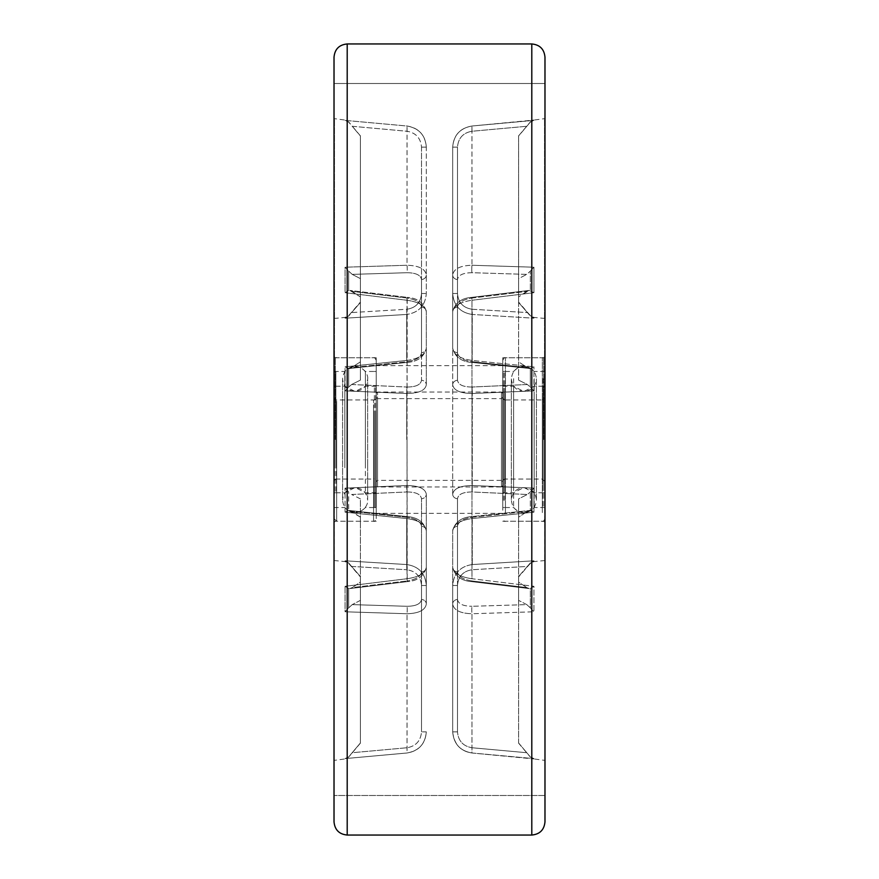 <?xml version="1.0" encoding="UTF-8"?>
<svg xmlns="http://www.w3.org/2000/svg" width="879" height="879" viewBox="0 0 879 879"><rect width="100%" height="100%" fill="white"/><g stroke="black" fill="none" stroke-linecap="round" stroke-linejoin="round"><path stroke-width="0.66" stroke-dasharray="4.39 3.3" d="M544.98 821.865L544.98 57.135M334.02 57.135L334.02 439.5L334.02 83.505L544.98 83.505L544.98 795.495L544.98 83.505L334.02 83.505L334.02 821.865M334.02 439.5L334.02 795.495L334.02 439.5M335.338 439.5L335.338 357.753L335.338 439.5M543.661 439.5L543.661 357.753L543.661 439.5M544.694 439.5L544.694 560.824L544.694 439.5M334.284 439.5L334.284 560.824L334.284 439.5M502.788 439.5L502.788 357.753L502.788 439.5M376.212 439.5L376.212 357.753L376.212 439.5M533.927 292.685L471.979 300.266L533.927 292.685L533.927 267.216L471.979 265.249L533.927 267.216L533.927 292.685L529.202 290.411L533.927 292.685M533.927 120.39L471.979 126.016L533.927 120.049L530.345 122.104L518.61 136.025L518.61 302.486L527.378 312.572L518.61 302.486L518.61 135.838L530.345 122.104L533.927 120.39M472.276 485.505L533.938 488.142L472.276 485.505C460.255 485.669 453.729 488.57 452.685 494.196C453.696 488.581 460.233 485.68 472.276 485.505L472.199 491.976C463.145 491.976 458.256 494.229 457.498 498.745C458.267 494.218 463.167 491.965 472.199 491.976L527.378 494.492L518.61 498.876L518.61 517.138L527.378 511.435L518.61 517.138L518.61 498.876L527.378 494.492L530.334 491.954L527.378 494.492L472.199 491.976L472.276 439.5L472.276 485.505M533.938 512.16L472.276 518.544L533.938 512.16L530.334 510.479L527.378 511.435L530.334 510.479L530.334 491.954L530.334 510.479L533.938 512.16L533.938 488.142L530.334 491.954L533.938 488.142L533.938 512.16M472.276 564.549L533.938 560.802L472.276 564.549C460.233 566.373 453.707 573.361 452.685 585.513L452.685 731.855C453.696 743.865 460.135 750.908 471.979 752.984L533.927 758.61L471.946 752.995L471.968 747.743C463.079 746.172 458.256 740.876 457.498 731.855C458.267 740.887 463.09 746.183 471.968 747.743L471.979 613.751C460.146 613.388 453.707 610.125 452.685 603.994C453.685 610.114 460.113 613.366 471.979 613.751L533.927 611.784L471.979 613.751L471.979 752.984C460.146 750.919 453.707 743.876 452.685 731.855L452.685 530.817L452.685 585.513L457.498 585.513C458.256 576.371 463.156 571.108 472.199 569.746C463.145 571.119 458.256 576.371 457.498 585.513L452.685 585.513C453.696 573.372 460.233 566.384 472.276 564.549L472.276 518.544C460.255 520.181 453.729 524.28 452.685 530.817C453.696 524.291 460.233 520.203 472.276 518.544L472.199 517.281C463.145 518.643 458.256 521.643 457.498 526.268C458.267 521.632 463.167 518.632 472.199 517.281L527.378 511.435L472.199 517.281L472.1 516.577L529.74 510.479L472.1 516.577C461.387 517.281 454.915 522.027 452.685 530.817A5.274 4.571 180 0 1 457.498 526.268A5.274 4.571 180 0 0 452.685 530.817C455.124 521.939 461.596 517.193 472.1 516.577L472.276 564.549M406.724 485.505L345.062 488.142L406.724 485.505C418.745 485.669 425.271 488.57 426.315 494.196C425.304 488.581 418.767 485.68 406.724 485.505L406.801 491.976C415.855 491.976 420.744 494.229 421.502 498.745C420.733 494.218 415.833 491.965 406.801 491.976L406.724 485.505M345.062 512.16L406.724 518.544L345.062 512.16L345.062 488.142L345.062 512.16L349.26 510.479L360.39 517.138L360.39 498.876L351.622 494.492L360.39 498.876L360.39 517.138L351.622 511.435L348.666 510.479L345.062 512.16M406.724 564.549L345.062 560.802L406.724 564.549L406.801 569.746C415.855 571.119 420.744 576.371 421.502 585.513C420.744 576.371 415.844 571.108 406.801 569.746L406.724 518.544C418.745 520.181 425.271 524.28 426.315 530.817L426.315 585.513C425.293 573.361 418.767 566.373 406.724 564.549C418.767 566.384 425.304 573.372 426.315 585.513L426.315 603.994C425.315 610.114 418.887 613.366 407.021 613.751L345.073 611.784L407.021 613.751C418.854 613.388 425.293 610.125 426.315 603.994L426.315 530.817C425.304 524.291 418.767 520.203 406.724 518.544L406.724 564.549M345.073 292.685L407.021 300.266L345.073 292.685L349.798 290.411L360.39 296.893L360.39 380.124L360.39 361.862L351.622 367.565L360.39 361.862L360.39 380.124L351.622 384.508L360.39 380.124L360.39 296.893L352.215 291.41L348.655 290.499L348.655 271.106L352.215 274.38L360.39 278.621L360.39 361.862L360.39 278.621L360.39 296.893L360.39 278.621L352.215 274.38L348.655 271.106L348.655 290.499L345.073 292.685L345.073 267.216L407.021 265.249L345.073 267.216L348.655 271.106L345.073 267.216L345.073 292.685M345.073 120.39L407.054 126.005C418.854 128.081 425.293 135.124 426.315 147.145L426.315 275.006C425.315 268.886 418.887 265.634 407.021 265.249C418.854 265.612 425.293 268.875 426.315 275.006L426.315 293.487C425.304 305.628 418.767 312.616 406.724 314.451C418.745 312.638 425.271 305.65 426.315 293.487L426.315 147.145C425.315 135.146 418.887 128.103 407.021 126.016L407.032 131.257C415.921 132.839 420.744 138.135 421.502 147.145C420.733 138.113 415.91 132.817 407.032 131.257L352.215 126.279L360.39 136.025L360.39 302.486L351.622 312.572L360.39 302.486L360.39 135.838L348.655 122.104L352.215 126.279L407.032 131.257L407.054 126.005L407.021 265.249A5.274 0.648 -91.7 0 1 407.032 272.71C415.921 272.831 420.744 275.105 421.502 279.555C420.733 275.105 415.91 272.82 407.032 272.71L352.215 274.38L407.032 272.71A5.274 0.648 88.3 0 0 407.021 265.249L407.021 126.016L345.073 120.39L348.655 122.104L345.073 120.39M452.685 494.196L452.685 311.638C453.685 305.76 460.113 301.98 471.979 300.266C460.146 301.958 453.707 305.749 452.685 311.638L452.685 494.196A5.274 4.571 180 0 0 457.498 498.745A5.274 4.571 180 0 1 452.685 494.196M471.979 578.734C460.146 577.042 453.707 573.251 452.685 567.362C453.685 573.24 460.113 577.02 471.979 578.734L533.927 586.315L471.979 578.734L471.979 300.266L471.979 578.734M426.315 494.196L426.315 567.362C425.315 573.24 418.887 577.02 407.021 578.734C418.854 577.042 425.293 573.251 426.315 567.362L426.315 494.196A5.274 4.571 180 0 1 421.502 498.745A5.274 4.571 180 0 0 426.315 494.196M407.021 300.266C418.854 301.958 425.293 305.749 426.315 311.638L426.315 384.804C425.304 390.419 418.767 393.32 406.724 393.495C418.745 393.331 425.271 390.43 426.315 384.804L426.315 311.638C425.315 305.76 418.887 301.98 407.021 300.266L407.032 298.047C415.921 299.508 420.744 302.519 421.502 307.09C420.733 302.508 415.91 299.497 407.032 298.047L352.215 291.41L407.032 298.047L407.208 297.366L349.798 290.411L407.208 297.366L407.021 439.5L407.021 300.266M406.724 360.456C418.745 358.819 425.271 354.72 426.315 348.183C425.304 354.709 418.767 358.797 406.724 360.456L345.062 366.84L406.724 360.456L406.724 314.451L345.062 318.198L406.724 314.451L406.724 360.456M407.021 752.984C418.865 750.908 425.304 743.865 426.315 731.855L421.502 731.855C420.733 740.887 415.91 746.183 407.032 747.743C415.921 746.172 420.744 740.876 421.502 731.855L426.315 731.855C425.293 743.876 418.854 750.919 407.021 752.984L345.073 758.61L407.054 752.995L407.021 613.751A5.274 0.648 91.7 0 0 407.032 606.29C415.921 606.169 420.744 603.895 421.502 599.445C420.733 603.895 415.91 606.18 407.032 606.29L352.215 604.62L360.39 600.379L360.39 517.138L360.39 600.379L352.215 604.62L348.655 607.894L352.215 604.62L407.032 606.29A5.274 0.648 -88.3 0 1 407.021 613.751L407.021 752.984C419.03 750.754 425.447 743.711 426.315 731.855C425.172 744.052 418.756 751.095 407.054 752.995L345.315 758.588L407.054 752.995M472.276 393.495C460.255 393.331 453.729 390.43 452.685 384.804C453.696 390.419 460.233 393.32 472.276 393.495L533.938 390.858L472.276 393.495L472.199 387.024C463.145 387.024 458.256 384.771 457.498 380.255C458.267 384.782 463.167 387.035 472.199 387.024L527.378 384.508L518.61 380.124L527.378 384.508L530.334 387.046L527.378 384.508L472.199 387.024L472.276 439.5L472.276 393.495M452.685 147.145L452.685 348.183L452.685 147.145C453.685 135.146 460.113 128.103 471.979 126.016C460.146 128.081 453.707 135.124 452.685 147.145L452.685 348.183C453.696 354.709 460.233 358.797 472.276 360.456L533.938 366.84L472.276 360.456C460.255 358.819 453.729 354.72 452.685 348.183L452.685 147.145L457.498 147.145C458.267 138.113 463.09 132.817 471.968 131.257C463.079 132.839 458.256 138.135 457.498 147.145L452.685 147.145C453.509 135.333 459.937 128.29 471.946 126.005L471.979 265.249C460.146 265.612 453.707 268.875 452.685 275.006C453.685 268.886 460.113 265.634 471.979 265.249L471.979 126.016C460.091 128.048 453.674 135.091 452.685 147.145M472.276 314.451C460.255 312.638 453.729 305.65 452.685 293.487C453.696 305.628 460.233 312.616 472.276 314.451L533.938 318.198L472.276 314.451L472.199 309.254C463.145 307.881 458.256 302.629 457.498 293.487C458.267 302.651 463.167 307.903 472.199 309.254L527.378 312.572L530.334 316.066L527.378 312.572L472.199 309.254L472.199 361.719C463.145 360.357 458.256 357.357 457.498 352.732C458.267 357.368 463.167 360.368 472.199 361.719L527.378 367.565L518.61 361.862L518.61 380.124L518.61 361.862L527.378 367.565L530.334 368.521L527.378 367.565L472.199 361.719L472.1 362.423L529.74 368.521L472.1 362.423C461.387 361.719 454.915 356.973 452.685 348.183A5.274 4.571 0 0 0 457.498 352.732A5.274 4.571 0 0 1 452.685 348.183C455.124 357.061 461.596 361.807 472.1 362.423L472.276 314.451M352.215 752.721L360.39 742.975L360.39 576.514L351.622 566.428L360.39 576.514L360.39 742.975L348.655 756.896L352.215 752.721L407.032 747.743L352.215 752.721M527.378 566.428L518.61 576.514L530.334 562.934L527.378 566.428L472.199 569.746L527.378 566.428M518.61 742.975L518.61 576.514L518.61 742.975L526.785 752.721L518.61 742.975M345.073 586.315L407.021 578.734L345.073 586.315L349.798 588.589L348.655 588.501L348.655 607.894L348.655 588.501L345.073 586.315L345.073 611.784L348.655 607.894L345.073 611.784L345.073 586.315M406.724 393.495L345.062 390.858L406.724 393.495L406.724 439.5L406.801 387.024C415.855 387.024 420.744 384.771 421.502 380.255C420.733 384.782 415.833 387.035 406.801 387.024L406.724 393.495M544.98 439.5L544.98 318.462L544.98 439.5M351.622 566.428L348.666 562.934L351.622 566.428L406.801 569.746L351.622 566.428M526.785 752.721L530.345 756.896L526.785 752.721L471.968 747.743L526.785 752.721M345.073 758.61L348.655 756.896L345.073 758.61M426.315 585.513L421.502 585.513L426.315 585.513M348.666 562.934L345.062 560.802L345.062 561.593L345.062 560.802L348.666 562.934M452.685 731.855L457.498 731.855L452.685 731.855C453.773 743.997 460.189 751.04 471.946 752.995L533.927 758.951L530.345 756.896L533.927 758.61L471.946 752.995C460.519 751.303 454.102 744.249 452.685 731.855M533.938 560.802L530.334 563.395L533.938 560.802L533.938 561.593L533.938 560.802M518.61 582.107L518.61 498.876L518.61 582.107L526.785 587.59L518.61 582.107L518.61 600.379L518.61 517.138L518.61 582.107M457.498 599.445C458.267 603.895 463.09 606.18 471.968 606.29C463.079 606.169 458.256 603.895 457.498 599.445A5.274 4.571 180 0 0 452.685 603.994A5.274 4.571 180 0 1 457.498 599.445L457.498 526.268L457.498 599.445M526.785 604.62L518.61 600.379L526.785 604.62L530.345 607.894L526.785 604.62L471.968 606.29A5.274 0.648 -91.7 0 0 471.979 613.751A5.274 0.648 88.3 0 1 471.968 606.29L526.785 604.62M471.968 580.953C463.079 579.492 458.256 576.481 457.498 571.91C458.267 576.492 463.09 579.503 471.968 580.953L471.792 581.634C461.343 580.876 454.97 576.108 452.685 567.362A5.274 4.571 180 0 0 457.498 571.91A5.274 4.571 180 0 1 452.685 567.362C455.113 576.152 461.475 580.909 471.792 581.634L471.968 580.953L526.785 587.59L529.202 588.589L526.785 587.59L471.968 580.953M518.61 278.621L518.61 361.862L518.61 278.621L526.785 274.38L518.61 278.621L518.61 380.124L518.61 278.621M457.498 307.09C458.267 302.508 463.09 299.497 471.968 298.047C463.079 299.508 458.256 302.519 457.498 307.09A5.274 4.571 0 0 0 452.685 311.638A5.274 4.571 -0 0 1 457.498 307.09L457.498 380.255A5.274 4.571 0 0 0 452.685 384.804A5.274 4.571 0 0 1 457.498 380.255L457.498 307.09M526.785 291.41L518.61 296.893L529.202 290.411L526.785 291.41L471.968 298.047L471.792 297.366L471.979 300.266L471.792 297.366C461.343 298.124 454.97 302.892 452.685 311.638C455.113 302.848 461.475 298.091 471.792 297.366L471.968 298.047L526.785 291.41M471.968 272.71C463.079 272.831 458.256 275.105 457.498 279.555C458.267 275.105 463.09 272.82 471.968 272.71A5.274 0.648 91.7 0 1 471.979 265.249A5.274 0.648 -88.3 0 0 471.968 272.71L526.785 274.38L530.345 271.106L526.785 274.38L471.968 272.71M360.39 582.107L360.39 498.876L360.39 600.379L360.39 582.107L352.215 587.59L360.39 582.107M421.502 571.91C420.733 576.492 415.91 579.503 407.032 580.953C415.921 579.492 420.744 576.481 421.502 571.91A5.274 4.571 180 0 0 426.315 567.362A5.274 4.571 180 0 1 421.502 571.91L421.502 498.745L421.502 571.91M421.502 526.268C420.733 521.632 415.833 518.632 406.801 517.281C415.855 518.643 420.744 521.643 421.502 526.268A5.274 4.571 180 0 1 426.315 530.817A5.274 4.571 180 0 0 421.502 526.268L421.502 599.445A5.274 4.571 180 0 1 426.315 603.994A5.274 4.571 180 0 0 421.502 599.445L421.502 526.268M406.801 361.719C415.855 360.357 420.744 357.357 421.502 352.732C420.733 357.368 415.833 360.368 406.801 361.719L406.9 362.423C417.613 361.719 424.085 356.973 426.315 348.183A5.274 4.571 0 0 1 421.502 352.732A5.274 4.571 -0 0 0 426.315 348.183C423.876 357.061 417.404 361.807 406.9 362.423L406.801 361.719L351.622 367.565L348.666 368.521L351.622 367.565L406.801 361.719M406.801 309.254C415.855 307.881 420.744 302.629 421.502 293.487C420.733 302.651 415.833 307.903 406.801 309.254L406.724 314.451L406.801 309.254L351.622 312.572L348.666 316.066L351.622 312.572L406.801 309.254M348.666 491.954L345.062 488.142L348.666 491.954L348.666 510.479L348.666 491.954M352.215 587.59L349.798 588.589L352.215 587.59L407.032 580.953L352.215 587.59M530.345 588.501L533.927 586.315L533.927 611.784L533.927 586.315L530.345 588.501L530.345 607.894L533.927 611.784L530.345 607.894L530.345 588.501M351.622 384.508L348.666 387.046L351.622 384.508L406.801 387.024L351.622 384.508M406.801 517.281L406.9 516.577C417.613 517.281 424.085 522.027 426.315 530.817C423.876 521.939 417.404 517.193 406.9 516.577L406.801 517.281L351.622 511.435L406.801 517.281M407.021 578.734L407.208 581.634L407.032 580.953L407.208 581.634L349.798 588.589L407.208 581.634L407.021 439.5L407.021 578.734M421.502 307.09A5.274 4.571 0 0 1 426.315 311.638A5.274 4.571 0 0 0 421.502 307.09L421.502 380.255A5.274 4.571 0 0 1 426.315 384.804A5.274 4.571 0 0 0 421.502 380.255L421.502 307.09M348.666 387.046L345.062 390.858L345.062 366.84L345.062 390.858L348.666 387.046L348.666 368.521L345.062 366.84L348.666 368.521L348.666 387.046M426.315 275.006A5.274 4.571 0 0 1 421.502 279.555A5.274 4.571 0 0 0 426.315 275.006M530.345 271.106L533.927 267.216L530.345 271.106L530.345 290.499L530.345 271.106M533.938 390.858L530.334 387.046L530.334 368.521L530.334 387.046L533.938 390.858L533.938 366.84L530.334 368.521L533.938 366.84L533.938 390.858M457.498 279.555A5.274 4.571 0 0 1 452.685 275.006A5.274 4.571 0 0 0 457.498 279.555L457.498 352.732L457.498 279.555M421.502 147.145L426.315 147.145L421.502 147.145L421.502 293.487L426.315 293.487L421.502 293.487L421.502 147.145M348.666 316.066L345.062 318.198L345.062 317.407L345.062 318.198L348.666 316.066M471.968 131.257L471.946 126.005L533.685 120.412L471.946 126.005L471.968 131.257L526.785 126.279L471.968 131.257M452.685 293.487L457.498 293.487L452.685 293.487M533.938 318.198L530.334 315.605L533.938 318.198L533.938 317.407L533.938 318.198M334.547 417.382L334.547 492.767L334.547 417.382M335.866 417.382L335.866 492.767L335.866 417.382M335.866 467.76L335.866 371.465L335.866 467.76M334.547 467.76L334.547 371.465L334.547 467.76M375.685 461.618L375.685 386.233L375.685 461.618M374.366 461.618L374.366 386.233L374.366 461.618M374.366 411.24L374.366 507.535L374.366 411.24M375.685 411.24L375.685 507.535L375.685 411.24M376.212 467.76L376.212 371.465L376.212 467.76M365.4 467.76L365.4 371.465L365.4 467.76M344.832 467.76L344.832 371.465L344.832 467.76M334.02 467.76L334.02 371.465L334.02 467.76M334.02 406.647L334.02 518.61L334.02 406.647M376.212 406.647L376.212 518.61L376.212 406.647M365.4 417.382L365.4 492.767L365.4 417.382M376.212 417.382L376.212 492.767L376.212 417.382M344.832 461.618L344.832 386.233L344.832 461.618M334.02 417.382L334.02 492.767L334.02 417.382M334.02 421.975L334.02 481.692L334.02 421.975M376.212 421.975L376.212 481.692L376.212 421.975M544.453 487.12L544.453 386.233L544.453 487.12M543.134 487.12L543.134 386.233L543.134 487.12M543.134 378.673L543.134 507.535L543.134 378.673M544.453 378.673L544.453 507.535L544.453 378.673M503.315 391.88L503.315 492.767L503.315 391.88M504.634 391.88L504.634 492.767L504.634 391.88M504.634 500.327L504.634 371.465L504.634 500.327M503.315 500.327L503.315 371.465L503.315 500.327M502.788 378.673L502.788 507.535L502.788 378.673M513.6 378.673L513.6 507.535L513.6 378.673M534.168 378.673L534.168 507.535L534.168 378.673M544.98 378.673L544.98 507.535L544.98 378.673M544.98 510.227L544.98 360.39L544.98 510.227M502.788 510.227L502.788 360.39L502.788 510.227M513.6 487.12L513.6 386.233L513.6 487.12M502.788 487.12L502.788 386.233L502.788 487.12M534.168 391.88L534.168 492.767L534.168 391.88M544.98 487.12L544.98 386.233L544.98 487.12M544.98 477.22L544.98 397.308L544.98 477.22M502.788 477.22L502.788 397.308L502.788 477.22M502.788 393.352L502.788 485.647L501.469 486.966L501.469 392.034L501.469 486.966L377.53 486.966L377.53 392.034L377.53 486.966L376.212 485.647L376.212 393.352L377.53 392.034L501.469 392.034L502.788 393.352L502.788 485.647M334.02 397.308C335.009 399.648 335.888 400.527 336.657 399.945L373.575 399.945C374.201 400.626 375.08 399.747 376.212 397.308L377.53 398.626L501.469 398.626L502.788 397.308L502.788 481.692L501.469 480.373L501.469 398.626L501.469 480.373L377.53 480.373L377.53 398.626L377.53 480.373L376.212 481.692L376.212 397.308L376.212 481.692C374.97 479.176 374.091 478.297 373.575 479.055L373.575 399.945L373.575 479.055L336.657 479.055L336.657 399.945L336.657 479.055C335.899 478.473 335.02 479.352 334.02 481.692M544.98 481.692L542.343 479.055L505.425 479.055C504.799 478.374 503.92 479.253 502.788 481.692L502.788 397.308C503.909 399.736 504.788 400.615 505.425 399.945L505.425 479.055L505.425 399.945L542.343 399.945L542.343 479.055L542.343 399.945L544.98 397.308M376.212 393.352L376.212 485.647M531.795 43.95L531.795 835.05M347.205 835.05L347.205 43.95M334.503 439.5L334.503 119.148L334.503 439.5M544.497 439.5L544.497 119.148L544.497 439.5M421.502 585.513L421.502 731.855L421.502 585.513M457.498 731.855L457.498 585.513L457.498 731.855M457.498 571.91L457.498 498.745L457.498 571.91M457.498 293.487L457.498 147.145L457.498 293.487M351.622 494.492L406.801 491.976L351.622 494.492M421.502 352.732L421.502 279.555L421.502 352.732M336.657 405.549L336.657 521.247L336.657 405.549M373.575 405.549L373.575 521.247L373.575 405.549M542.343 512.589L542.343 357.753L542.343 512.589M505.425 512.589L505.425 357.753L505.425 512.589M544.98 795.495L334.02 795.495L544.98 795.495M376.212 357.753L335.338 357.753L334.02 356.434M502.788 357.753L543.661 357.753L544.98 356.434M544.98 560.538L533.938 561.593L530.334 563.395L518.61 576.921M334.02 560.516L345.062 561.593L348.666 563.395L360.39 576.921M360.39 743.162L348.655 757.094L345.073 758.951L334.02 760.379M518.61 743.162L530.345 757.094L533.927 758.951L544.98 760.379M502.788 365.664L376.212 365.664M518.61 135.838L530.345 121.906L533.927 120.049L544.98 118.621M360.39 135.838L348.655 121.906L345.073 120.049L334.02 118.621M334.02 318.484L345.062 317.407L348.666 315.605L360.39 302.079M544.98 318.462L533.938 317.407L530.334 315.605L518.61 302.079M349.26 510.479L406.9 516.577L349.26 510.479M426.315 567.362C423.788 576.239 417.415 580.997 407.208 581.634C417.525 580.909 423.887 576.152 426.315 567.362M529.202 588.589L471.792 581.634L529.202 588.589M426.315 311.638C423.887 302.848 417.525 298.091 407.208 297.366C417.415 298.003 423.788 302.761 426.315 311.638M349.26 368.521L406.9 362.423L349.26 368.521M529.202 290.411L471.792 297.366L529.202 290.411M426.315 147.145C425.491 135.333 419.063 128.29 407.054 126.005C418.8 127.949 425.227 134.992 426.315 147.145M376.212 521.247L335.338 521.247L334.02 522.565M502.788 513.336L376.212 513.336M544.98 522.565L543.661 521.247L502.788 521.247M367.642 464.683L367.642 500.151C368.279 501.81 366.444 511.38 355.116 512.677C347.513 511.93 343.337 507.754 342.59 500.151L342.59 378.849C343.337 371.246 347.513 367.07 355.116 366.323C366.444 367.62 368.279 377.19 367.642 378.849L367.642 500.151C366.895 492.548 362.719 488.372 355.116 487.625C347.513 488.372 343.337 492.548 342.59 500.151L342.59 378.849C343.337 386.452 347.513 390.628 355.116 391.375C362.719 390.628 366.895 386.452 367.642 378.849L367.642 464.683M335.866 492.767L334.547 492.767M335.866 371.465L334.547 371.465M335.866 507.535L334.547 507.535M335.866 386.233L334.547 386.233M374.366 492.767L375.685 492.767M374.366 371.465L375.685 371.465M374.366 507.535L375.685 507.535M374.366 386.233L375.685 386.233M334.02 507.535L344.832 507.535C351.688 514.49 358.544 514.49 365.4 507.535L376.212 507.535M376.212 360.39C375.091 357.962 374.212 357.083 373.575 357.753L336.657 357.753C336.097 357.028 335.218 357.907 334.02 360.39M334.02 518.61L336.657 521.247L373.575 521.247C374.223 521.917 375.102 521.038 376.212 518.61M334.02 371.465L344.832 371.465C351.688 364.51 358.544 364.51 365.4 371.465L376.212 371.465M376.212 386.233L365.4 386.233L355.116 391.507L344.832 386.233L334.02 386.233M376.212 492.767L365.4 492.767L355.116 487.493L344.832 492.767L334.02 492.767M511.358 385.277L511.358 500.151C512.237 507.897 516.412 512.072 523.884 512.677C531.487 511.93 535.663 507.754 536.41 500.151L536.41 378.849C535.663 371.246 531.487 367.07 523.884 366.323C516.412 366.928 512.237 371.103 511.358 378.849L511.358 500.151C512.237 492.405 516.412 488.23 523.884 487.625C531.487 488.372 535.663 492.548 536.41 500.151L536.41 378.849C535.663 386.463 531.487 390.639 523.884 391.375C516.412 390.77 512.237 386.595 511.358 378.849L511.358 385.277M543.134 492.767L544.453 492.767M543.134 371.465L544.453 371.465M543.134 507.535L544.453 507.535M543.134 386.233L544.453 386.233M504.634 492.767L503.315 492.767M504.634 371.465L503.315 371.465M504.634 507.535L503.315 507.535M504.634 386.233L503.315 386.233M544.98 507.535L534.168 507.535C527.312 514.49 520.456 514.49 513.6 507.535L502.788 507.535M502.788 360.39C503.909 357.962 504.788 357.083 505.425 357.753L542.343 357.753C542.98 357.094 543.859 357.973 544.98 360.39M544.98 518.61C543.749 521.093 542.87 521.972 542.343 521.247L505.425 521.247C504.788 521.917 503.909 521.038 502.788 518.61M544.98 371.465L534.168 371.465C527.312 364.51 520.456 364.51 513.6 371.465L502.788 371.465M502.788 386.233L513.6 386.233L523.884 391.507L534.168 386.233L544.98 386.233M502.788 492.767L513.6 492.767L523.884 487.493L534.168 492.767L544.98 492.767"/><path stroke-width="1.32" d="M531.795 43.95C539.805 44.73 544.2 49.125 544.98 57.135L544.98 821.865C544.2 829.875 539.805 834.27 531.795 835.05L531.795 43.95L347.205 43.95L347.205 835.05C339.195 834.27 334.8 829.875 334.02 821.865L334.02 57.135C334.8 49.125 339.195 44.73 347.205 43.95M531.795 835.05L347.205 835.05"/></g></svg>
